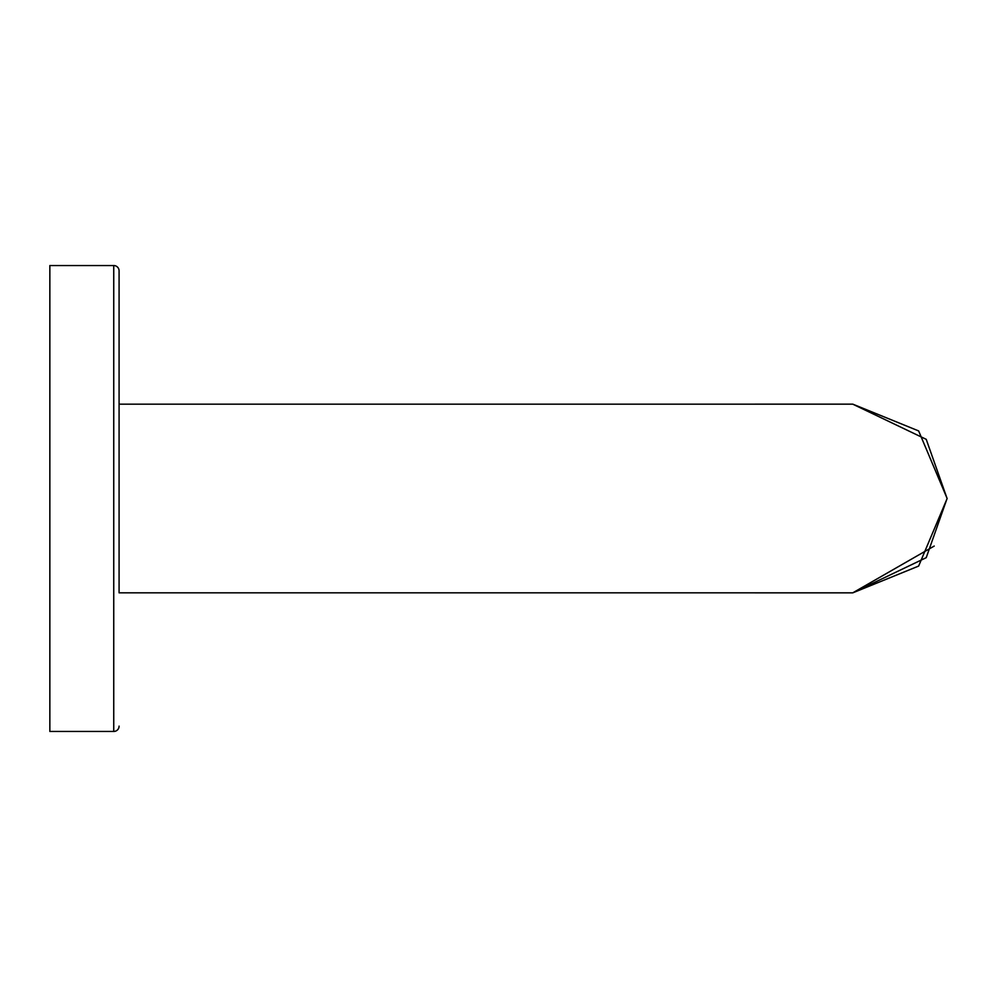 <?xml version="1.0" encoding="UTF-8"?>
<svg xmlns="http://www.w3.org/2000/svg" width="997" height="997" viewBox="0 0 997 997"><rect width="100%" height="100%" fill="white"/><g stroke="black" fill="none" stroke-linecap="round" stroke-linejoin="round"><path stroke-width="1.5" d="M852.809 592.841L119.079 592.829L119.079 270.86L119.079 404.171L852.809 404.159L918.636 430.928L947.15 498.5L918.636 566.072L852.809 592.841L918.636 566.072L947.15 498.5L918.636 430.928L852.809 404.159M119.079 592.829L852.759 592.829L926.225 557.672L947.088 498.5L926.225 439.328L852.759 404.171L926.225 439.328L947.088 498.5M934.226 546.057L852.759 592.829M852.759 404.171L119.079 404.171M119.079 270.86A5.321 5.321 0 0 0 113.745 265.538L113.745 731.462A5.321 5.321 0 0 0 119.079 726.14M113.745 731.462L49.85 731.462L49.85 265.538L113.745 265.538"/></g></svg>

